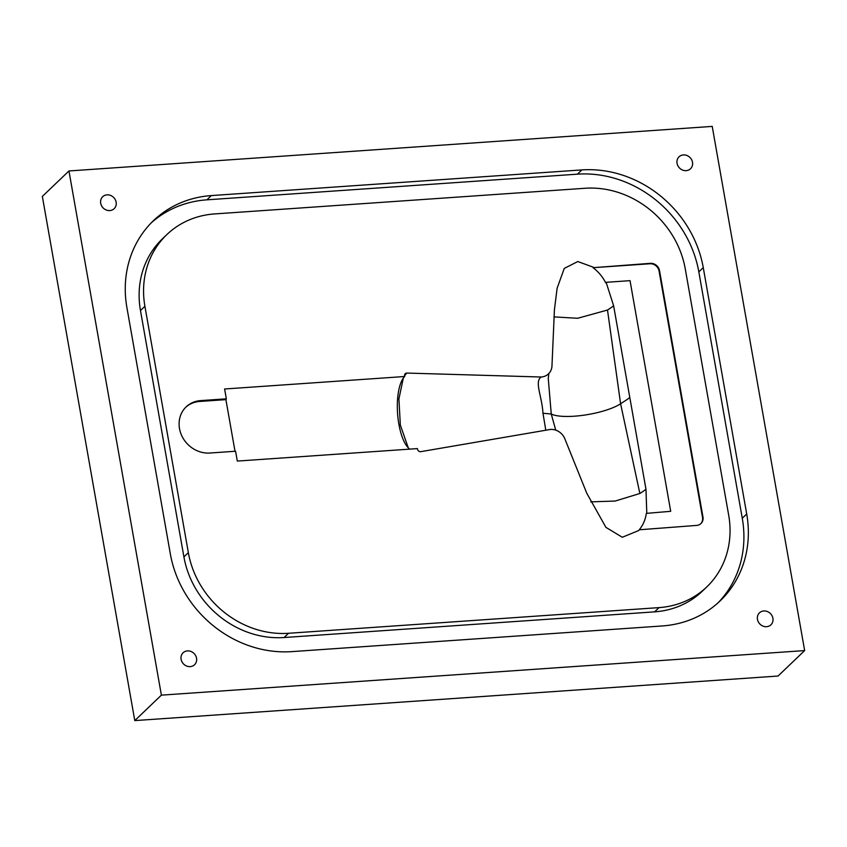 <?xml version="1.0" encoding="UTF-8"?>
<svg xmlns="http://www.w3.org/2000/svg" width="847" height="847" viewBox="0 0 847 847"><rect width="100%" height="100%" fill="white"/><g stroke="black" fill="none" stroke-linecap="round" stroke-linejoin="round"><path stroke-width="1.27" d="M107.029 194.852A8.279 7.422 46.3 0 0 102.688 196.737A8.279 7.422 46.3 0 0 101.524 205.705A8.279 7.422 46.3 0 0 109.803 210.575A8.279 7.422 46.3 0 0 114.144 208.701A8.279 7.422 46.3 0 0 115.308 199.733A8.279 7.422 46.3 0 0 107.029 194.852M187.441 650.898A8.279 7.422 46.3 0 0 183.1 652.772A8.279 7.422 46.3 0 0 181.936 661.74A8.279 7.422 46.3 0 0 190.215 666.621A8.279 7.422 46.3 0 0 194.556 664.736A8.279 7.422 46.3 0 0 195.721 655.769A8.279 7.422 46.3 0 0 187.441 650.898M763.803 610.962A8.279 7.422 46.3 0 0 759.463 612.847A8.279 7.422 46.3 0 0 758.298 621.814A8.279 7.422 46.3 0 0 766.577 626.695A8.279 7.422 46.3 0 0 770.918 624.811A8.279 7.422 46.3 0 0 772.083 615.843A8.279 7.422 46.3 0 0 763.803 610.962M683.391 154.927A8.279 7.422 46.3 0 0 679.05 156.801A8.279 7.422 46.3 0 0 677.886 165.768A8.279 7.422 46.3 0 0 686.165 170.649A8.279 7.422 46.3 0 0 690.506 168.775A8.279 7.422 46.3 0 0 691.671 159.808A8.279 7.422 46.3 0 0 683.391 154.927M404.591 375.761L406.719 373.061L541.222 377.01C534.171 381.584 541.964 395.824 542.969 413.251L551.259 414.024A39.089 10.386 170 0 0 584.663 415.072A39.089 10.386 170 0 0 620.597 403.786L626.886 399.657A41.408 11 170 0 0 629.787 397.402L613.609 305.672L606.124 282.316L630.03 280.653L670.697 511.302L646.335 513.377C645.446 519.624 643.085 525.098 639.252 529.788L696.636 525.415A8.279 7.422 46.3 0 0 700.967 523.541A8.279 7.422 46.3 0 0 702.968 517.019L659.527 270.659A8.279 7.422 46.3 0 0 650.422 263.332L593.038 267.694C598.427 271.76 602.641 276.778 605.669 282.739L606.124 282.316M590.73 501.858L615.155 501.053L639.856 493.494L643.064 491.387A41.408 11 170 0 0 645.954 489.132L629.787 397.402M555.727 430.128L551.259 414.024L548.263 378.418M593.482 267.271L577.802 261.543L564.271 268.404L557.114 288.245L554.425 309.769L551.99 365.449A13.806 12.366 46.3 0 1 548.464 373.887A13.806 12.366 46.3 0 1 541.222 377.01M553.896 316.884L577.622 318.281L607.5 310.034L610.708 307.927A41.408 11 170 0 0 613.609 305.672M409.747 449.122A37.956 13.531 86 0 1 397.571 413.495A37.956 13.531 86 0 1 404.718 376.513L224.603 388.995L226.34 398.821L200.612 400.61A27.602 24.722 46.3 0 0 186.149 406.867A27.602 24.722 46.3 0 0 182.264 436.756A27.602 24.722 46.3 0 0 209.855 453.029L235.582 451.239L237.319 461.075L417.433 448.592L417.539 449.249A2.763 2.477 46.3 0 0 420.578 451.695L550.465 429.429A13.806 12.366 46.3 0 1 565.002 439.233L586.78 493.24L605.912 527.353L622.291 537.263L638.574 530.593L639.697 529.364M404.718 376.513L404.601 375.867A2.763 2.477 46.3 0 1 406.719 373.061M585.097 188.267L214.577 213.931A91.095 81.598 46.3 0 0 166.848 234.598A91.095 81.598 46.3 0 0 144.911 306.307L188.352 552.668A91.095 81.598 46.3 0 0 288.52 633.281L659.04 607.617A91.095 81.598 46.3 0 0 706.758 586.95A91.095 81.598 46.3 0 0 728.695 515.241L685.255 268.87A91.095 81.598 46.3 0 0 585.097 188.267M645.954 489.132L646.79 512.954M399.032 425.056A2.763 0.731 170 0 0 400.345 425.109L398.905 398.937L403.299 378.185M545.733 429.757L542.969 413.251M400.345 425.109L408.275 447.841M235.011 451.282L225.905 399.636L226.34 398.821M700.744 523.753A8.279 7.422 46.3 0 0 702.523 517.443L659.082 271.082A8.279 7.422 46.3 0 0 649.977 263.756L593.038 267.694M670.697 511.302L646.335 513.377M225.905 399.636L199.723 401.457A27.602 24.722 46.3 0 0 185.715 407.301M717.864 603A110.428 98.908 46.3 0 0 742.268 518.237L698.828 271.866A110.428 98.908 46.3 0 0 577.421 174.164L206.901 199.828A110.428 98.908 46.3 0 0 151.317 222.793M211.337 195.583A110.428 98.908 46.3 0 0 153.498 220.633A110.428 98.908 46.3 0 0 126.902 307.556L170.342 553.917A110.428 98.908 46.3 0 0 291.749 651.629L662.269 625.954A110.428 98.908 46.3 0 0 720.119 600.915A110.428 98.908 46.3 0 0 746.705 513.991L703.264 267.631A110.428 98.908 46.3 0 0 581.857 169.919L211.337 195.583L206.901 199.828M166.848 234.598L162.412 238.833A91.095 81.598 46.3 0 0 140.475 310.553L183.915 556.913A91.095 81.598 46.3 0 0 284.084 637.526L654.604 611.852A91.095 81.598 46.3 0 0 702.322 591.195L706.758 586.95M68.956 170.967L42.35 196.419L134.779 720.596L778.044 676.033L804.65 650.581L712.221 126.404L68.956 170.967L161.385 695.143L804.65 650.581M134.779 720.596L161.385 695.143M607.5 310.034L620.597 403.786L639.856 493.494M199.723 401.457L200.612 400.61M577.421 174.164L581.857 169.919M698.828 271.866L703.264 267.631M742.268 518.237L746.705 513.991M140.475 310.553L144.911 306.307M654.604 611.852L659.04 607.617M284.084 637.526L288.52 633.281M183.915 556.913L188.352 552.668M548.263 378.429L548.877 373.347"/></g></svg>
